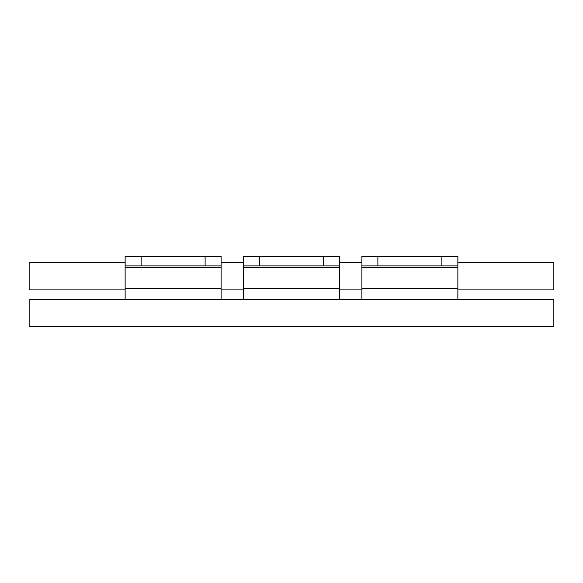 <?xml version="1.0" encoding="UTF-8"?>
<svg xmlns="http://www.w3.org/2000/svg" width="583" height="583" viewBox="0 0 583 583"><rect width="100%" height="100%" fill="white"/><g stroke="black" fill="none" stroke-linecap="round" stroke-linejoin="round"><path stroke-width="0.87" d="M125.134 289.897L29.15 289.897L29.15 262.707L125.134 262.707M457.866 289.897L553.85 289.897L553.85 262.707L457.866 262.707M361.89 262.707L339.488 262.707M243.512 262.707L221.11 262.707M361.89 289.897L339.488 289.897M243.512 289.897L221.11 289.897M205.114 265.906L221.11 265.906L221.11 267.502L125.134 267.502L125.134 265.906L141.13 265.906L141.13 256.309L205.114 256.309L205.114 265.906L141.13 265.906M323.492 265.906L259.508 265.906L259.508 256.309L323.492 256.309L323.492 265.906L339.488 265.906L339.488 299.502L221.11 299.502L221.11 267.502M125.134 267.502L125.134 299.502L29.15 299.502L29.15 326.691L553.85 326.691L553.85 299.502L361.89 299.502L361.89 265.906L377.886 265.906L377.886 256.309L441.87 256.309L441.87 265.906L377.886 265.906M221.11 299.502L125.134 299.502M457.866 299.502L457.866 256.309L441.87 256.309M339.488 267.502L243.512 267.502L243.512 265.906L259.508 265.906M243.512 267.502L243.512 299.502M141.13 256.309L125.134 256.309L125.134 265.906M339.488 265.906L339.488 256.309L323.492 256.309M259.508 256.309L243.512 256.309L243.512 265.906M221.11 265.906L221.11 256.309L205.114 256.309M377.886 256.309L361.89 256.309L361.89 265.906M441.87 265.906L457.866 265.906M361.89 299.502L339.488 299.502M221.11 288.301L125.134 288.301M457.866 267.502L361.89 267.502M457.866 288.301L361.89 288.301M339.488 288.301L243.512 288.301"/></g></svg>
